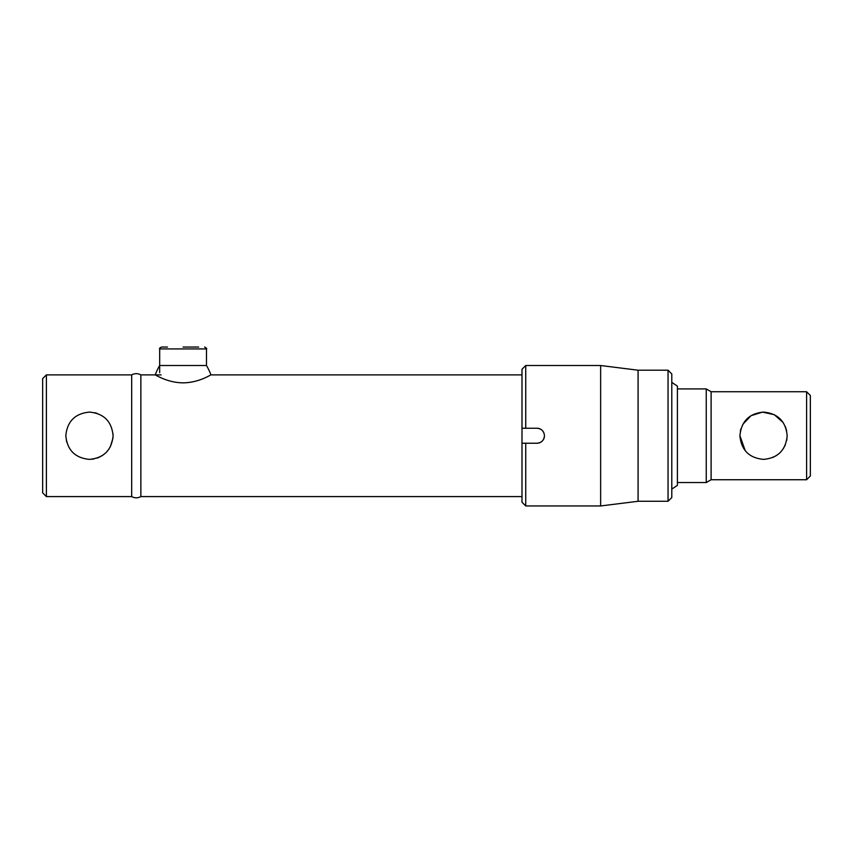 <?xml version="1.0" encoding="UTF-8"?>
<svg xmlns="http://www.w3.org/2000/svg" width="853" height="853" viewBox="0 0 853 853"><rect width="100%" height="100%" fill="white"/><g stroke="black" fill="none" stroke-linecap="round" stroke-linejoin="round"><path stroke-width="1.28" d="M112.98 438.101L110.282 446.929M108.853 449.254L106.167 452.463M102.616 455.374L98.553 457.56M98.532 457.571L97.018 458.136M94.022 458.935L91.772 459.266M66.651 441.939L65.82 435.744C67.227 450.117 75.096 457.997 89.448 459.383C103.842 457.986 111.722 450.107 113.097 435.744C111.7 421.35 103.821 413.47 89.448 412.095C75.075 413.502 67.195 421.382 65.82 435.744M161.089 374.883L140.862 374.883L140.862 496.595C137.802 498.195 134.742 498.195 131.682 496.595L131.682 374.883L46.393 374.883L46.393 496.595L42.65 492.853L42.65 378.625L46.393 374.883M94.704 412.692L97.039 413.342M113.022 433.804L113.097 435.744M786.69 440.511L787.18 435.744C785.773 450.149 777.904 458.029 763.563 459.383C749.158 458.018 741.268 450.139 739.903 435.744L745.255 450.725M772.818 457.475L776.72 455.363M778.554 453.999L780.25 452.463M783.129 448.966L785.325 444.914M806.607 391.74L810.35 395.483L810.35 475.995L806.607 479.738L806.607 391.74L711.114 391.74L706.241 388.925L677.41 388.925M786.69 430.968L785.325 426.564M783.129 422.512L774.289 414.686L762.475 412.127L750.96 415.731L742.835 424.336M740.948 428.76L740.361 431.074M806.607 479.738L711.114 479.738L711.114 391.74M739.903 435.744C741.31 421.329 749.169 413.449 763.499 412.095C777.893 413.428 785.784 421.307 787.18 435.744M711.114 479.738L706.241 482.553L706.241 388.925M521.993 502.214L521.993 443.229L525.736 443.229L525.736 505.957L521.993 502.214M668.048 501.276L668.048 370.202L671.791 373.945L671.791 497.534L668.048 501.276L638.087 501.276L600.64 505.957L600.64 365.521L525.736 365.521L525.736 428.249L536.974 428.249C541.527 428.696 544.022 431.191 544.459 435.744C544.022 440.287 541.527 442.782 536.974 443.229A7.485 7.485 0 0 0 544.321 437.205M543.894 432.876A7.485 7.485 0 0 0 536.974 428.249M638.087 501.276L638.087 370.202L600.64 365.521M525.736 428.249L521.993 428.249L521.993 443.229M521.993 428.249L521.993 369.264L525.736 365.521M536.974 443.229L525.736 443.229M198.674 347.043L183.086 347.043L198.674 347.043M521.993 374.883L210.915 374.883C211.224 374.435 199.165 382.752 183.011 382.848C166.996 382.709 154.947 374.446 155.246 374.883A56.17 56.17 0 0 1 159.682 365.521L206.49 365.521L206.49 348.92L159.682 348.92C159.202 348.472 159.82 347.843 161.548 347.043L167.497 347.043M671.791 489.1L677.41 485.357L677.41 386.121L671.791 382.379M210.915 374.883A56.17 56.17 0 0 0 206.49 365.521M46.393 496.595L131.682 496.595L131.682 374.883C134.742 373.283 137.802 373.283 140.862 374.883L140.862 496.595L521.993 496.595M706.241 482.553L677.41 482.553M668.048 370.202L638.087 370.202M600.64 505.957L525.736 505.957M159.682 348.92L159.682 372.74M206.49 348.92C207.108 348.696 206.479 348.077 204.613 347.043"/></g></svg>
